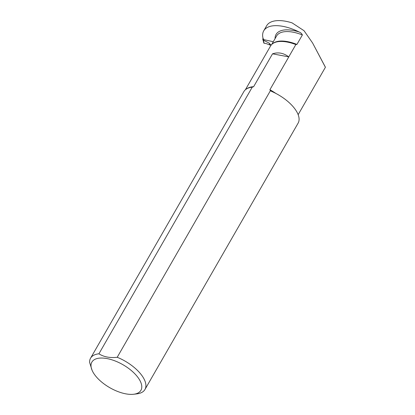 <?xml version="1.0" encoding="UTF-8"?>
<svg xmlns="http://www.w3.org/2000/svg" width="415" height="415" viewBox="0 0 415 415"><rect width="100%" height="100%" fill="white"/><g stroke="black" fill="none" stroke-linecap="round" stroke-linejoin="round"><path stroke-width="0.62" d="M288.767 56.881L272.525 53.826C278.169 51.958 283.585 52.98 288.767 56.881L295.848 44.566L296.933 44.426L302.374 34.964C301.804 33.615 300.73 32.629 299.148 32.002A35.82 16.761 -150.1 0 0 263.733 30.819A35.82 16.761 -150.1 0 0 262.996 38.175L263.66 39.596L273.283 41.739M133.703 394.25A28.287 13.233 -150.1 0 0 140.016 380.69A28.287 13.233 -150.1 0 0 108.035 358.788A28.287 13.233 -150.1 0 0 92.099 370.325A28.287 13.233 -150.1 0 0 97.494 378.148A28.287 13.233 -150.1 0 0 133.703 394.25L136.955 393.856A31.374 14.681 -150.1 0 0 144.954 389.488L298.131 123.105A31.374 14.681 -150.1 0 0 272.1 91.616L270.445 90.802L269.906 89.744L288.788 56.907M298.157 114.675L325.401 67.287L312.583 42.968L304.019 30.7L292.082 22.877A35.82 16.761 -150.1 0 0 266.643 25.756L263.733 30.819M272.525 53.826L253.648 86.662L252.31 87.16M295.848 44.566A30.969 14.494 -150.1 0 0 275.674 42.195A30.969 14.494 -150.1 0 0 270.596 45.915L245.395 89.749M270.367 90.761L117.217 357.274C109.954 358.109 103.854 356.952 98.915 353.803L252.237 87.171A31.374 14.681 29.9 0 0 243.88 91.575L90.558 358.207A31.374 14.681 -150.1 0 0 89.599 362.388L92.099 370.325M144.954 389.488A31.374 14.681 -150.1 0 0 117.217 357.274M98.915 353.803A31.374 14.681 -150.1 0 0 90.558 358.207M263.1 38.398L262.814 38.896A0.493 0.363 155 0 0 262.788 39.202L263.826 42.994A0.493 0.363 155 0 0 264.101 43.233L263.406 40.307M263.618 39.503L263.017 39.373A0.493 0.363 155 0 1 262.788 39.202M271.078 45.194L269.143 43.124L263.525 40.234M269.143 43.124L269.942 45.048L270.554 45.002M269.942 45.048L266.274 43.591L264.101 43.233L263.976 42.579M264.101 43.233L266.274 43.591M269.906 89.744A35.82 16.761 29.9 0 1 275.866 93.432M299.148 32.002A31.96 14.956 -150.1 0 0 275.072 38.631M246.702 88.81A30.969 14.494 29.9 0 1 253.648 86.662M272.562 43.731A30.726 14.375 29.9 0 1 296.933 44.426M302.374 34.964A30.726 14.375 -150.1 0 0 276.577 36.006L271.721 44.457M263.017 39.373L263.432 40.255M312.583 42.968L325.386 67.163"/></g></svg>
